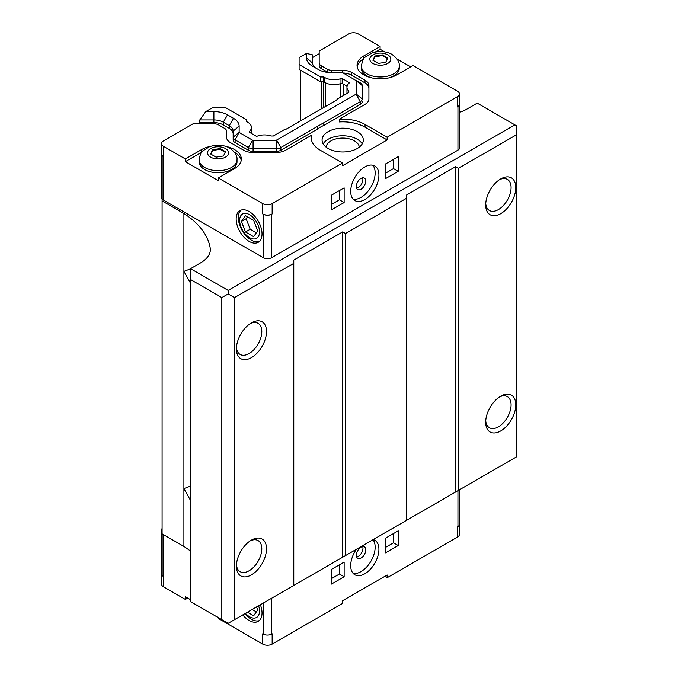 <?xml version="1.0" encoding="UTF-8"?>
<svg xmlns="http://www.w3.org/2000/svg" width="678" height="678" viewBox="0 0 678 678"><rect width="100%" height="100%" fill="white"/><g stroke="black" fill="none" stroke-linecap="round" stroke-linejoin="round"><path stroke-width="1.02" d="M331.406 584.089L331.406 569.418L344.136 562.079L344.136 576.741L331.406 584.089M344.136 576.741L339.432 574.02L331.406 578.656M339.432 564.791L339.432 574.02M385.477 552.867L385.477 538.205L398.198 530.857L398.198 545.527L385.477 552.867M398.198 545.527L393.494 542.807L385.477 547.434M393.494 533.578L393.494 542.807M331.406 195.205L344.136 187.857L344.136 202.527L331.406 209.875L331.406 195.205M344.136 202.527L339.432 199.807L331.406 204.442M339.432 190.577L339.432 199.807M385.477 163.991L398.198 156.643L398.198 171.314L385.477 178.653L385.477 163.991M398.198 171.314L393.494 168.593L385.477 173.221M393.494 159.364L393.494 168.593M362.688 546.527A6.653 3.839 -60 0 1 361.594 552.85A6.653 3.839 -60 0 1 356.67 556.96M356.382 555.274A6.653 3.839 -60 0 1 359.289 548.578A6.653 3.839 -60 0 1 364.417 546.799A6.653 3.839 -60 0 1 364.417 554.477A6.653 3.839 -60 0 1 357.764 558.316A6.653 3.839 -60 0 1 356.382 555.274M362.594 177.797A6.653 3.839 -60 0 1 361.501 184.119A6.653 3.839 -60 0 1 356.577 188.23M356.289 186.543A6.653 3.839 -60 0 1 359.196 179.848A6.653 3.839 -60 0 1 364.323 178.068A6.653 3.839 -60 0 1 364.323 185.747A6.653 3.839 -60 0 1 357.67 189.586A6.653 3.839 -60 0 1 356.289 186.543M353.128 573.359A19.959 11.518 120 0 0 367.654 565.876A19.959 11.518 120 0 0 375.154 547.154A19.959 11.518 120 0 0 372.976 539.722M373.273 539.552A19.959 11.518 -60 0 1 374.781 540.188A19.959 11.518 -60 0 1 378.917 549.324A19.959 11.518 -60 0 1 370.205 569.41A19.959 11.518 -60 0 1 354.831 574.758A19.959 11.518 -60 0 1 356.34 549.324M353.128 199.146A19.959 11.518 120 0 0 367.654 191.662A19.959 11.518 120 0 0 375.154 172.941A19.959 11.518 120 0 0 372.722 165.203M378.917 175.11A19.959 11.518 -60 0 1 370.205 195.196A19.959 11.518 -60 0 1 354.831 200.544A19.959 11.518 -60 0 1 354.831 177.5A19.959 11.518 -60 0 1 374.781 165.974A19.959 11.518 -60 0 1 378.917 175.11M256.538 606.946L257.716 609.971L253.64 615.768L247.453 612.192M256.36 611.903L252.157 609.48M241.419 221.46L245.495 215.663L253.64 220.367L257.716 230.867L253.64 236.664L245.495 231.961L241.419 221.46L246.122 218.748L247.478 216.816M245.495 231.961L250.199 229.24L246.122 218.748M256.36 232.8L250.199 229.24M374.9 56.02L382.316 54.876L387.748 58.011L385.757 62.291L378.341 63.435L372.908 60.3L374.9 56.02L374.9 56.782L382.316 55.63L387.469 58.605M373.188 60.461L374.9 56.782M382.316 54.876L382.316 55.63M212.621 149.711L220.045 148.558L225.469 151.694L223.486 155.982L216.062 157.127L210.638 153.991L212.621 149.711L212.621 150.465L220.045 149.321L225.198 152.296M210.909 154.152L212.621 150.465M220.045 148.558L220.045 149.321M372.061 77.97A18.959 10.941 180 0 1 361.366 68.114L361.366 66.054A18.959 10.941 0 0 0 373.07 76.165A18.959 10.941 0 0 0 393.732 73.792A18.959 10.941 0 0 0 399.283 66.054L399.283 68.114A18.959 10.941 180 0 1 393.732 75.86A18.959 10.941 180 0 1 388.587 77.97M237.012 159.737L237.012 161.805A18.959 10.941 180 0 1 231.461 169.542A18.959 10.941 180 0 1 210.799 171.915A18.959 10.941 180 0 1 199.095 161.805L199.095 159.737A18.959 10.941 0 0 0 210.799 169.856A18.959 10.941 0 0 0 231.461 167.483A18.959 10.941 0 0 0 237.012 159.737C237.41 155.787 234.978 151.914 229.706 148.135C226.791 146.185 219.138 143.668 209.646 146.634L202.841 150.872C201.4 151.397 200.154 154.355 199.095 159.737M259.276 620.633A18.289 10.56 60 0 1 244.961 613.632M260.377 604.734A18.289 10.56 60 0 1 262.03 613.005A18.289 10.56 60 0 1 258.242 621.379A18.289 10.56 60 0 1 242.758 614.904M258.615 605.742A14.06 8.119 60 0 1 259.505 611.005A14.06 8.119 60 0 1 245.453 613.344M259.276 241.529A18.289 10.56 60 0 1 242.148 230.444A18.289 10.56 60 0 1 241.114 210.07M262.03 233.902A18.289 10.56 60 0 1 258.242 242.275A18.289 10.56 60 0 1 239.953 231.715A18.289 10.56 60 0 1 239.953 210.595A18.289 10.56 60 0 1 254.047 215.494A18.289 10.56 60 0 1 262.03 233.902M259.505 231.901A14.06 8.119 60 0 1 244.597 233.232A14.06 8.119 60 0 1 244.597 213.358A14.06 8.119 60 0 1 259.505 231.901M326.093 147.143A16.628 9.602 180 0 1 342.695 138.083A16.628 9.602 180 0 1 359.306 147.143M323.16 143.88A20.62 11.907 180 0 1 342.695 135.778A20.62 11.907 180 0 1 362.238 143.88M328.118 148.499A20.62 11.907 180 0 1 322.075 140.083A20.62 11.907 180 0 1 342.695 128.176A20.62 11.907 180 0 1 363.323 140.083A20.62 11.907 180 0 1 350.594 151.075A20.62 11.907 180 0 1 328.118 148.499M272.149 644.1A6.653 3.839 180 0 1 262.742 644.1L262.742 633.777L263.208 634.049A5.983 3.458 0 0 0 271.675 634.049L272.149 633.777L272.149 644.1L342.466 603.505L342.466 600.784L387.146 574.986L387.146 577.707L384.799 576.342M459.413 525.111L459.413 534.391A6.653 3.839 180 0 1 457.464 537.103L387.146 577.707M457.464 537.103L457.464 526.789L457.938 526.518A5.983 3.458 0 0 0 459.692 524.069L459.692 489.652M262.742 644.1L218.291 618.438L218.291 617.624M187.713 598.072L185.365 599.428L163.491 586.801A6.653 3.839 180 0 1 161.542 584.089L161.542 574.8M316.397 68.41A13.306 7.678 0 0 1 312.533 62.995L312.533 54.85L306.549 53.418L299.1 57.715L299.1 64.503L320.719 76.987L323.389 76.987A1.195 0.695 180 0 1 324.287 77.224L324.287 82.114A12.865 7.424 0 0 0 340.975 83.479L340.975 78.589A12.865 7.424 180 0 1 324.287 77.224M312.533 57.562L319.185 53.723M387.146 137.227L457.464 96.632A6.653 3.839 0 0 0 459.413 93.911A6.653 3.839 0 0 0 457.464 91.199L413.021 65.537L396.791 74.902A23.281 13.441 180 0 1 371.417 77.817A23.281 13.441 180 0 1 357.043 65.402A23.281 13.441 180 0 1 363.866 55.893L380.095 46.528L358.221 33.9A6.653 3.839 0 0 0 348.814 33.9L319.185 51.003L319.185 62.995A6.653 3.839 0 0 0 321.135 65.715L327.093 69.156A6.653 3.839 0 0 0 331.796 70.283L342.348 70.283A13.306 7.678 180 0 1 351.755 72.529L365.018 80.182A13.306 7.678 180 0 1 368.908 85.614L368.908 98.954A13.306 7.678 180 0 1 365.018 104.387L339.305 119.226A31.595 18.238 180 0 1 365.044 124.464L387.146 137.227L387.146 139.948L365.044 127.184A31.595 18.238 0 0 0 339.305 121.947L339.305 119.226M360.315 82.902L356.077 80.453L360.315 82.902A6.653 3.839 180 0 1 362.264 85.614L362.264 98.954A6.653 3.839 180 0 1 360.315 101.666L323.821 122.735L323.821 125.447A31.595 18.238 0 0 0 317.355 129.184L280.87 150.245A6.653 3.839 180 0 1 276.166 151.372L253.072 151.372A6.653 3.839 180 0 1 248.368 150.245L235.105 142.592A6.653 3.839 180 0 1 233.156 139.88L233.156 131.074A13.306 7.678 0 0 0 229.257 125.642L223.299 122.201A13.306 7.678 0 0 0 213.892 119.947L199.773 119.947L205.756 111.607L213.892 111.607A19.289 11.136 180 0 1 227.528 114.862L233.495 118.311A19.289 11.136 180 0 1 239.139 126.184L239.139 132.269L233.156 137.159L233.156 139.88M362.264 101.666A6.653 3.839 180 0 1 360.315 104.387L323.821 125.447M328.652 72.538A6.653 3.839 180 0 1 327.093 71.868L321.135 68.427A6.653 3.839 180 0 1 319.185 65.715L319.185 62.995M368.908 88.335A13.306 7.678 0 0 0 365.018 82.902L351.755 75.241A13.306 7.678 0 0 0 343.178 73.012M387.146 139.948L342.466 165.746L342.466 163.025L320.355 150.262A31.595 18.238 180 0 1 311.1 137.363A31.595 18.238 180 0 1 311.287 135.405L285.574 150.245A13.306 7.678 180 0 1 276.166 152.499L253.072 152.499A13.306 7.678 180 0 1 243.665 150.245L230.401 142.592A13.306 7.678 180 0 1 226.503 137.159L226.503 131.074A6.653 3.839 0 0 0 224.554 128.354L218.596 124.913A6.653 3.839 0 0 0 213.892 123.786L193.12 123.786L163.491 140.897A6.653 3.839 0 0 0 161.542 143.609A6.653 3.839 0 0 0 163.491 146.329L185.365 158.957L201.595 149.584A23.281 13.441 180 0 1 210.299 146.414M233.156 133.786A13.306 7.678 0 0 0 229.257 128.354L223.299 124.913A13.306 7.678 0 0 0 213.892 122.667L199.773 122.667L199.773 119.947M197.823 123.786L199.773 122.667M226.503 133.786L226.503 137.159M311.287 135.405L311.287 138.117A31.595 18.238 0 0 0 311.194 138.719M317.355 129.184L317.355 126.464L280.87 147.533A6.653 3.839 180 0 1 276.166 148.66L253.072 148.66A6.653 3.839 180 0 1 248.368 147.533L235.105 139.88A6.653 3.839 180 0 1 233.156 137.159M317.355 126.464L323.821 122.735M225.808 146.414A23.281 13.441 180 0 1 241.334 159.093A23.281 13.441 180 0 1 234.52 168.593L218.291 177.958L262.742 203.62A6.653 3.839 0 0 0 272.149 203.62L342.466 163.025M272.149 213.943L271.675 214.214A5.983 3.458 180 0 1 263.208 214.214L262.742 213.943A6.653 3.839 0 0 0 272.149 213.943L272.149 203.62M459.413 103.2A5.983 3.458 180 0 1 459.692 104.234L459.692 147.685A5.983 3.458 180 0 1 457.938 150.126L271.675 257.665A5.983 3.458 180 0 1 263.208 257.665L163.025 199.824A5.983 3.458 180 0 1 162.084 199.12L162.084 200.908L183.899 213.511A103.7 59.876 180 0 1 210.409 249.496A33.324 19.238 180 0 1 200.654 262.827L190.535 268.666L228.164 290.387L514.848 124.871L477.219 103.149L466.871 109.124A33.324 19.238 180 0 1 459.692 112.277M459.692 104.234A5.983 3.458 180 0 1 457.938 106.675L457.464 106.946A6.653 3.839 0 0 0 459.413 104.234L459.413 93.911M362.264 98.954L356.272 94.064L276.166 140.312L276.166 151.372M356.272 94.064L356.272 80.733L362.264 85.614M312.533 62.995L306.549 58.113A19.289 11.136 180 0 0 312.194 65.986L318.16 69.427A19.289 11.136 180 0 0 331.796 72.69L342.814 72.8L356.272 80.733M306.549 58.113L306.549 53.418M340.975 78.589A1.195 0.695 180 0 1 342.475 78.682L348.856 82.369A1.195 0.695 180 0 1 349.204 82.86A1.195 0.695 180 0 1 349.009 83.233A12.865 7.424 180 0 0 346.958 87.259A12.865 7.424 180 0 0 348.661 90.962A1.195 0.695 180 0 1 348.823 91.301L348.823 92.445L336.958 99.293L337.432 99.564L285.692 129.439L285.218 129.159L273.361 136.015L271.386 136.015A1.195 0.695 180 0 1 270.793 135.922A12.865 7.424 180 0 0 257.403 136.117A1.195 0.695 180 0 1 255.911 136.032L249.529 132.346A1.195 0.695 180 0 1 249.182 131.854A1.195 0.695 180 0 1 249.368 131.481L249.368 132.227M205.756 111.607L213.206 107.302L224.969 107.302L246.597 119.786L246.597 121.328A1.195 0.695 180 0 0 247.004 121.845A12.865 7.424 180 0 1 251.428 127.456A12.865 7.424 180 0 1 249.368 131.481M235.105 142.592L235.105 139.88L239.139 132.269M239.334 132.541L252.597 140.202L248.368 147.533L248.368 150.245M253.072 151.372L253.072 140.312L252.597 140.202M253.072 140.312L276.166 140.312M251.301 133.371A12.865 7.424 0 0 0 251.428 132.337L251.428 127.456M346.958 87.259L346.958 92.149A12.865 7.424 0 0 0 347.144 93.411M340.975 83.479A1.195 0.695 0 0 1 342.475 83.572L347.077 86.233M324.287 82.114A1.195 0.695 0 0 0 323.389 81.877L323.389 76.987M299.1 64.503L299.1 69.393L320.719 81.877L323.389 81.877L323.414 107.658M320.719 81.877L320.719 76.987M348.823 92.445L348.823 91.301M336.958 99.835L336.958 99.293M161.542 143.609L161.542 153.931A6.653 3.839 0 0 0 163.491 156.643L163.025 156.372A5.983 3.458 180 0 1 161.271 153.931A5.983 3.458 180 0 1 161.542 152.889M162.084 528.577A5.983 3.458 0 0 0 161.271 530.315L161.271 573.766A5.983 3.458 0 0 0 163.025 576.207L163.491 576.478L163.491 586.801M161.271 530.315A5.983 3.458 0 0 0 162.084 532.052M185.365 599.428L185.365 596.716L190.306 599.564M375.273 52.028L380.095 49.24L384.697 51.901M397.071 59.045L410.665 66.893M357.162 66.758A23.281 13.441 180 0 1 363.866 58.613L363.916 58.579M380.095 46.528L380.095 49.24M218.291 177.958L218.291 180.679L185.365 161.669L185.365 158.957M185.365 161.669L201.595 152.296A23.281 13.441 180 0 1 201.646 152.27M234.461 152.27A23.281 13.441 180 0 1 241.215 160.449M190.306 550.96A103.7 59.876 0 0 0 183.899 546.443L162.084 533.849L162.084 200.908M161.271 153.931L161.271 197.383A5.983 3.458 0 0 0 162.084 199.12M321.296 108.878L321.296 81.877M300.413 120.938L300.413 70.156M514.848 124.871L516.729 125.955L516.729 134.651L458.404 168.322L455.582 166.695L406.664 194.933L406.664 198.196L345.517 233.495L342.695 231.868L293.777 260.106L293.777 263.369L234.52 297.583L228.164 293.921L228.164 290.387M190.535 268.666L190.306 601.462L228.164 623.328L516.729 456.726L516.729 134.651M406.664 520.272L406.664 198.196M345.517 555.57L345.517 233.495M455.582 492.025L455.582 166.695M458.404 490.397L458.404 168.322M234.52 619.658L234.52 297.583M228.164 293.921L221.816 297.583L221.816 619.658M500.737 178.916A21.289 12.289 -60 0 1 515.788 187.603A21.289 12.289 -60 0 1 500.737 213.672A21.289 12.289 -60 0 1 485.685 204.985A21.289 12.289 -60 0 1 500.737 178.916L500.737 178.916M500.737 430.928A21.289 12.289 -60 0 1 485.685 422.233A21.289 12.289 -60 0 1 500.737 396.164A21.289 12.289 -60 0 1 515.788 404.851A21.289 12.289 -60 0 1 500.737 430.928M190.306 279.387L221.816 297.583M485.736 420.792A17.959 10.373 120 0 0 489.406 427.742A17.959 10.373 120 0 0 498.389 426.852A17.959 10.373 120 0 0 510.119 411.021A17.959 10.373 120 0 0 507.364 396.63A17.959 10.373 120 0 0 499.517 396.927M499.517 179.678A17.959 10.373 -60 0 1 507.364 179.382A17.959 10.373 -60 0 1 507.364 200.12A17.959 10.373 -60 0 1 489.406 210.494A17.959 10.373 -60 0 1 485.736 203.536M236.444 564.715A17.959 10.373 120 0 0 240.114 571.664A17.959 10.373 120 0 0 249.097 570.774A17.959 10.373 120 0 0 260.827 554.951A17.959 10.373 120 0 0 258.081 540.561A17.959 10.373 120 0 0 250.224 540.858M251.453 574.851A21.289 12.289 -60 0 1 236.402 566.164A21.289 12.289 -60 0 1 251.453 540.095A21.289 12.289 -60 0 1 266.505 548.782A21.289 12.289 -60 0 1 251.453 574.851M251.453 322.838L251.445 322.838A21.289 12.289 -60 0 1 266.505 331.534A21.289 12.289 -60 0 1 251.453 357.603A21.289 12.289 -60 0 1 236.402 348.907A21.289 12.289 -60 0 1 251.453 322.838L251.453 322.838M250.224 323.609A17.959 10.373 -60 0 1 258.081 323.313A17.959 10.373 -60 0 1 258.081 344.051A17.959 10.373 -60 0 1 240.114 354.416A17.959 10.373 -60 0 1 236.444 347.467M183.899 546.443L183.899 488.601L190.306 486.168M190.306 500.059L183.899 488.601L183.899 271.353L190.391 268.912M190.306 282.811L183.899 271.353L183.899 213.511M342.695 557.197L342.695 231.868M293.777 585.445L293.777 263.369M387.757 54.867A10.509 6.068 0 0 0 370.18 57.588A10.509 6.068 0 0 0 383.045 65.02A10.509 6.068 0 0 0 387.757 54.867M225.486 148.55A10.509 6.068 0 0 0 207.9 151.27A10.509 6.068 0 0 0 220.774 158.703A10.509 6.068 0 0 0 225.486 148.55M457.938 490.669L457.938 526.518M271.675 598.208L271.675 634.049M360.315 104.387L360.315 101.666L356.077 94.335M321.135 68.427L321.135 65.715M327.093 71.868L327.093 69.156M331.796 72.69L331.796 70.283M342.348 72.69L342.348 70.283M351.755 75.241L351.755 72.529M365.018 82.902L365.018 80.182M365.044 127.184L365.044 124.464M213.892 122.667L213.892 111.607M223.299 124.913L223.299 122.201L227.528 114.862M229.257 128.354L229.257 125.642L233.495 118.311M280.87 150.245L280.87 147.533L276.641 140.202M271.675 257.665L271.675 214.214M457.938 150.126L457.938 106.675M457.464 106.946L457.464 96.632M342.475 83.572L342.475 78.682M348.856 83.377L348.856 82.369M348.661 92.539L348.661 90.962M233.156 131.074L239.139 126.184M163.491 156.643L163.491 146.329M262.742 213.943L262.742 203.62M163.025 534.391L163.025 576.207M263.208 603.089L263.208 634.049M363.866 55.893L363.866 58.613M201.595 149.584L201.595 152.296M263.208 257.665L263.208 214.214M163.025 199.824L163.025 156.372M343.432 95.556L343.432 84.131M340.28 97.378L340.28 83.725M325.321 106.556L325.321 82.724M399.283 66.054C399.681 62.096 397.249 58.232 391.986 54.443C389.07 52.494 381.409 49.986 371.917 52.952L365.12 57.181C363.679 57.706 362.425 60.664 361.366 66.054"/></g></svg>
